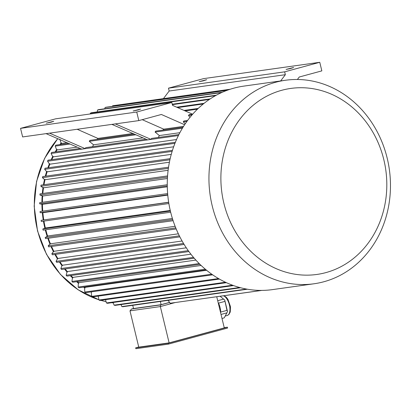 <?xml version="1.0" encoding="UTF-8"?>
<svg xmlns="http://www.w3.org/2000/svg" width="411" height="411" viewBox="0 0 411 411"><rect width="100%" height="100%" fill="white"/><g stroke="black" fill="none" stroke-linecap="round" stroke-linejoin="round"><path stroke-width="0.62" d="M224.221 327.634L227.391 327.187L227.596 328.045L168.428 344.125L135.861 348.703L135.656 347.845L138.733 347.007M220.111 296.274L224.673 300.004A11.775 5.538 -105.2 0 1 224.755 300.164L227.483 311.425A11.775 5.538 -105.2 0 1 227.478 311.6L226.887 312.858L221.031 314.451M220.096 296.274L223.563 299.116L217.707 300.708M223.563 299.116L224.673 300.004M224.812 301.417L218.544 303.118A11.775 5.538 -105.2 0 1 220.707 312.072L226.975 310.367L224.755 300.164M226.975 310.367L227.483 311.425M226.887 312.858L224.226 317.857L222.002 318.463M224.226 317.857L222.007 318.484M129.984 310.85L138.764 347.141L169.121 342.877L160.341 306.58L129.984 310.85L131.582 308.985L160.557 304.911L169.609 302.45M216.746 296.747L224.283 327.891L169.121 342.877M175.204 302.542L160.341 306.58L160.557 304.911M61.614 143.182A95.686 84.291 82 0 0 60.658 144.482M57.17 149.691A95.686 84.291 82 0 0 55.865 151.859M53.266 156.632A95.686 84.291 82 0 0 51.807 159.638M49.921 163.963A95.686 84.291 82 0 0 48.477 167.739M47.173 171.608A95.686 84.291 82 0 0 45.868 176.124M45.03 179.535A95.686 84.291 82 0 0 43.992 184.714M43.525 187.657A95.686 84.291 82 0 0 42.842 193.463M42.652 195.934A95.686 84.291 82 0 0 42.425 202.289M42.431 204.277A95.686 84.291 82 0 0 42.734 211.141M42.857 212.651A95.686 84.291 82 0 0 43.741 219.808M43.951 221.097A95.686 84.291 82 0 0 45.364 228.038M45.796 229.77A95.686 84.291 82 0 0 47.614 236.094M48.328 238.241A95.686 84.291 82 0 0 50.476 243.929M51.555 246.466A95.686 84.291 82 0 0 53.918 251.46M55.444 254.363A95.686 84.291 82 0 0 57.93 258.658M59.985 261.889A95.686 84.291 82 0 0 62.462 265.444M65.154 268.964A95.686 84.291 82 0 0 67.496 271.779M70.939 275.555A95.686 84.291 82 0 0 72.978 277.605M77.319 281.581A95.686 84.291 82 0 0 78.876 282.891M84.317 287.012A95.686 84.291 82 0 0 85.134 287.577M206.599 270.268L85.267 287.325L84.625 288.579L84.774 292.041A101.574 89.48 82 0 0 85.678 292.658L212.636 274.81M201.133 265.46L79.04 282.624L78.306 283.806L78.162 287.058A101.574 89.48 82 0 0 79.02 287.757L206.132 269.888M195.877 260.091L73.179 277.338L72.351 278.437L71.935 281.448A101.574 89.48 82 0 0 72.737 282.223L199.972 264.34M190.915 254.198L67.733 271.517L66.818 272.529L66.156 275.267A101.574 89.48 82 0 0 66.895 276.12L194.218 258.221M186.296 247.818L62.734 265.187L61.748 266.102L60.849 268.553L188.253 250.643M182.099 241.01L58.234 258.421L57.175 259.233L56.071 261.375L183.527 243.456M178.353 233.808L54.257 251.249L53.137 251.953L51.843 253.762L179.345 235.837M175.112 226.276L50.841 243.744L49.664 244.329L48.215 245.793A101.574 89.48 82 0 0 48.662 246.872L176.191 228.948M172.399 218.457L48 235.945L45.195 237.517A101.574 89.48 82 0 0 45.559 238.632L173.113 220.702M170.241 210.432L45.77 227.93L42.826 229.009A101.574 89.48 82 0 0 43.104 230.15L170.668 212.215M168.659 202.233L41.11 220.311A101.574 89.48 82 0 0 41.3 221.472L168.87 203.537M167.77 195.122L43.273 212.626L40.165 212.693A101.574 89.48 82 0 1 40.067 211.516L167.637 193.586M167.292 186.8L42.847 204.293L39.713 203.846A101.574 89.48 82 0 1 39.703 202.669L167.267 184.739M167.411 178.502L43.057 195.985L39.944 195.03A101.574 89.48 -98 0 1 40.026 193.858L167.57 175.929M168.12 170.288L43.915 187.745L42.631 187.452L40.853 186.281A101.574 89.48 -98 0 1 41.028 185.13L168.541 167.205M169.409 162.227L45.405 179.658L44.147 179.242L42.441 177.696A101.574 89.48 82 0 1 42.698 176.571L170.18 158.651M171.264 154.366L47.522 171.762L46.294 171.223L44.686 169.317A101.574 89.48 82 0 1 45.035 168.222L172.466 150.308M173.648 146.789L50.24 164.138L49.058 163.48L47.578 161.225A101.574 89.48 82 0 1 48.01 160.172L175.379 142.268M176.54 139.535L53.553 156.822L52.423 156.057L51.098 153.462A101.574 89.48 82 0 1 51.611 152.46L80.181 148.443M77.145 147.123L57.422 149.897L56.348 149.023L55.208 146.111A101.574 89.48 -98 0 1 55.793 145.165L68.514 143.377M66.901 142.679L61.83 143.388L60.823 142.417L59.883 139.206M145.997 139.19L85.694 147.667A101.574 89.48 82 0 0 85.195 148.638L81.743 149.121L46.083 133.637L22.626 136.935L20.55 128.36L136.735 112.028L171.834 102.493L55.655 118.825L20.55 128.36M190.041 117.305L188.444 115.476A101.574 89.48 82 0 1 189.173 114.664L192.692 114.171M192.559 114.191L172.528 105.35L171.834 102.493M85.195 148.638L49.531 133.154L138.805 120.603L136.735 112.028M138.805 120.603L161.374 114.474L184.611 124.728M185.233 123.798L183.244 121.862A101.574 89.48 82 0 1 183.907 120.983L187.596 120.464M183.553 126.367L163.722 129.157L142.232 119.673M163.044 130.087A95.686 84.291 -98 0 1 163.722 129.157M132.876 133.493L97.905 138.409A95.686 84.291 82 0 0 97.222 139.339M179.874 132.681L159.391 135.563L155.106 132.065A101.574 89.48 -98 0 1 155.697 131.119L182.977 127.287M158.25 137.469A95.686 84.291 -98 0 1 159.391 135.563M142.961 137.87L93.574 144.816A95.686 84.291 82 0 0 92.429 146.722M49.531 133.154L46.083 133.637M77.181 129.265L97.905 138.409M134.33 134.125L89.875 140.372A101.574 89.48 82 0 0 89.29 141.317L93.574 144.816M111.9 124.384L147.564 139.868L151.012 139.386A101.574 89.48 -98 0 1 151.51 138.415L178.893 134.567M115.347 123.901L151.012 139.386M168.479 88.17L169.173 91.026L285.352 74.694L284.664 71.838L168.479 88.17L203.584 78.629L319.763 62.297L321.839 70.872L299.275 77.006L297.394 79.493M169.173 91.026L163.444 98.619M319.763 62.297L284.664 71.838M285.352 74.694L280.646 80.936M293.603 67.491L286.087 69.413L290.145 68.652L293.603 67.491M206.676 79.708L199.16 81.635L203.214 80.875L206.676 79.708M257.702 290.33A102.755 90.518 82 0 0 258.781 290.372L258.853 290.654L257.846 290.926L257.702 290.33A102.755 90.518 82 0 1 167.534 192.209A102.755 90.518 82 0 1 243.733 86.125L285.404 80.268A102.755 90.518 82 0 0 210.072 194.619A102.755 90.518 82 0 0 314.009 283.775A102.755 90.518 82 0 0 323.837 281.756A102.755 90.518 82 0 0 388.41 163.804A102.755 90.518 82 0 0 285.404 80.268M61.213 142.792A96.277 84.81 82 0 0 59.903 144.59M56.744 149.342A96.277 84.81 82 0 0 55.177 151.957M52.814 156.324A96.277 84.81 82 0 0 51.169 159.73M49.448 163.696A96.277 84.81 82 0 0 47.882 167.822M46.684 171.392A96.277 84.81 82 0 0 45.302 176.206M44.527 179.366A96.277 84.81 82 0 0 43.448 184.791M43.011 187.539A96.277 84.81 82 0 0 42.312 193.54M42.133 195.867A96.277 84.81 82 0 0 41.901 202.361M41.912 204.262A96.277 84.81 82 0 0 42.22 211.213M42.338 212.687A96.277 84.81 82 0 0 43.232 219.89M43.438 221.175A96.277 84.81 82 0 0 44.866 228.177M45.277 229.847A96.277 84.81 82 0 0 47.126 236.279M47.804 238.313A96.277 84.81 82 0 0 50.003 244.16M51.015 246.543A96.277 84.81 82 0 0 53.471 251.743M54.889 254.44A96.277 84.81 82 0 0 57.504 258.981M59.405 261.971A96.277 84.81 82 0 0 62.066 265.809M64.537 269.051A96.277 84.81 82 0 0 67.132 272.185M70.276 275.647A96.277 84.81 82 0 0 72.644 278.047M76.595 281.684A96.277 84.81 82 0 0 78.583 283.359M83.51 287.125A96.277 84.81 82 0 0 84.882 288.08M91.026 291.908A96.277 84.81 82 0 0 91.504 292.175M140.66 109.043L133.143 110.97L138.173 109.968L140.66 109.043M53.728 121.266L46.212 123.187L51.241 122.185L53.728 121.266M169.553 302.378L161.122 304.664L133.524 308.548L132.748 305.332M161.122 304.664L160.347 301.453M246.513 289.061L121.846 306.585A101.574 89.48 -98 0 0 122.884 306.719L247.391 289.216M120.973 304.556L121.846 306.585M170.39 211.074L42.826 229.009M168.685 202.376L41.11 220.311M172.748 219.587L45.195 237.517M184.128 244.437L56.672 262.352A101.574 89.48 -98 0 1 56.071 261.375M167.739 194.757L40.165 212.693M167.488 177.1L39.944 195.03M179.869 236.87L52.372 254.794A101.574 89.48 -98 0 1 51.843 253.762M175.744 227.869L48.215 245.793M167.277 185.911L39.713 203.846M188.921 251.568L61.522 269.472A101.574 89.48 -98 0 1 60.849 268.553M225.48 282.239L98.964 300.025A101.574 89.48 82 0 0 99.945 300.456L226.42 282.676M98.229 296.125L98.964 300.025M232.58 285.224L106.444 302.958A101.574 89.48 82 0 0 107.451 303.292L233.525 285.568M105.529 299.67L106.444 302.958M218.513 278.56L91.73 296.382A101.574 89.48 82 0 0 92.675 296.906L219.428 279.09M91.653 291.815L91.278 292.73L91.73 296.382M239.659 287.495L114.083 305.147A101.574 89.48 82 0 0 115.111 305.383L240.589 287.746M113.143 302.491L114.083 305.147M211.752 274.194L84.774 292.041M205.295 269.184L78.162 287.058M193.489 257.368L66.156 275.267M168.376 168.356L40.853 186.281M169.923 159.776L42.441 177.696M172.127 151.402L44.686 169.317M174.952 143.316L47.578 161.225M178.395 135.568L51.098 153.462M182.402 128.227L155.106 132.065M135.83 134.777L89.29 141.317M70.009 144.03L55.208 146.111M186.954 121.343L183.244 121.862M191.988 114.977L188.444 115.476M198.22 108.437L184.046 110.431M197.465 109.167L185.109 110.903M204.087 103.336L176.689 107.189M203.291 103.978L177.598 107.59M210.216 98.892L172.255 104.23M209.394 99.441L172.358 104.651M216.417 95.172L91.293 112.758A101.574 89.48 82 0 0 90.358 113.225L90.292 113.955M215.595 95.624L90.358 113.225M222.402 92.223L98.527 109.639A101.574 89.48 82 0 0 97.551 110.014L97.248 111.92M221.642 92.567L97.551 110.014M227.56 90.153L106.084 107.23A101.574 89.48 -98 0 0 105.082 107.502L104.8 108.756M226.98 90.363L105.082 107.502M230.263 89.228L113.621 105.622A101.574 89.48 -98 0 0 112.599 105.797L112.439 106.336M230.103 89.279L112.599 105.797M199.181 263.559L71.935 281.448M261.853 290.407L176.149 302.409M257.846 290.926L170.226 303.241L168.104 300.364M258.781 290.372A102.755 90.518 82 0 0 272.339 289.632L314.009 283.775M325.902 272.601A93.919 82.734 82 0 0 362.086 117.037A93.919 82.734 82 0 0 223.553 154.675A93.919 82.734 82 0 0 325.902 272.601M133.503 308.461L131.582 308.985M227.391 327.187L168.217 343.267L168.428 344.125M168.217 343.267L135.656 347.845M57.781 138.718A96.277 84.81 82 0 0 98.912 299.753M100.808 300.333A96.277 84.81 82 0 0 106.089 301.679M111.725 302.691A96.277 84.81 82 0 0 113.287 302.897L111.679 302.696M225.197 316.033L227.262 315.473A10.249 4.819 -105.2 0 0 229.595 305.912A10.249 4.819 -105.2 0 0 223.486 295.797M57.71 138.687L44.599 158.379L36.569 181.395L34.164 206.163L37.535 231.018L46.458 254.265L60.335 274.332L78.218 289.863L98.917 299.789M100.741 300.343L106.095 301.7M227.262 315.473L228.906 314.487L230.247 312.026L230.504 306.734L227.905 299.275L226.194 297.143L223.903 295.74"/></g></svg>
